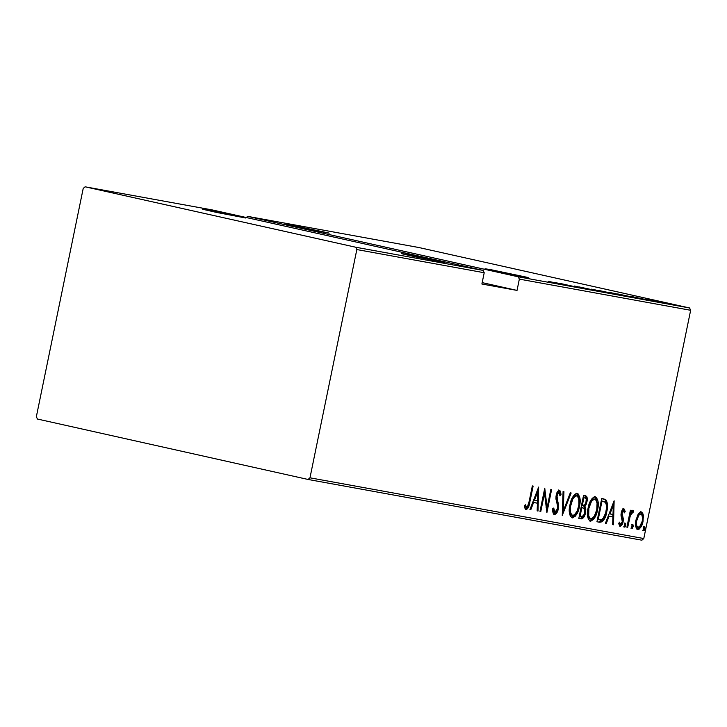 <?xml version="1.0" encoding="UTF-8"?>
<svg xmlns="http://www.w3.org/2000/svg" width="727" height="727" viewBox="0 0 727 727"><rect width="100%" height="100%" fill="white"/><g stroke="black" fill="none" stroke-linecap="round" stroke-linejoin="round"><path stroke-width="1.09" d="M490.434 269.59L528.166 277.623L498.931 272.043L485.036 268.772L490.434 269.59L490.316 270.144L490.434 269.59L485.745 269.035L503.711 273.043L527.457 277.369L490.434 269.59M406.975 254.405L444.715 262.447L415.471 256.858L401.577 253.587L406.975 254.405L406.856 254.968L406.975 254.405L402.295 253.85L416.144 256.995L443.997 262.183L406.975 254.405M207.977 209.967L245.717 218L216.473 212.42L202.579 209.149L207.977 209.967L207.858 210.53L207.977 209.967L203.296 209.412L217.146 212.557L244.999 217.746L207.977 209.967M291.436 225.152L329.167 233.185L299.933 227.596L286.029 224.334L291.436 225.152L291.318 225.706L291.436 225.152L286.747 224.598L300.596 227.742L328.45 232.931L291.436 225.152M689.569 307.966L518.26 276.805L247.625 216.364L418.925 247.534L689.569 307.966L418.925 247.534L247.625 216.364L518.26 276.805L519.342 279.123L690.65 310.293L643.795 538.543L309.975 477.812L356.83 249.561L484.209 272.734L481.892 284.012L517.033 290.409L519.342 279.123L517.033 290.409L482.174 282.621L517.033 290.409L481.892 284.012L484.209 272.734L483.119 270.408L355.739 247.235L85.104 186.803L212.484 209.976L483.119 270.408L212.484 209.976L85.104 186.803L83.205 188.457L36.35 416.707L37.431 419.034L308.075 479.466L641.896 540.197L643.795 538.543L690.65 310.293L689.569 307.966L690.65 310.293L519.342 279.123L518.26 276.805L689.569 307.966M679.999 305.931L679.336 305.749M668.177 303.777L667.513 303.622M660.888 302.45L660.216 302.296M630.118 296.189L651.665 300.824L630.118 296.189M629.064 296.734L609.926 292.499L630.264 296.916M610.934 293.435L591.796 289.201L612.125 293.617M593.168 290.2L574.63 286.075L593.832 290.3M554.628 282.449L576.175 287.092L554.628 282.449M564.834 285.048L548.322 281.304L565.433 285.138M578.937 287.592L560.735 283.566L578.937 287.592M600.42 291.5L579.065 286.901L600.42 291.5M619.413 294.962L599.566 290.627L620.295 295.098M637.942 298.334L617.696 293.926L639.578 298.588M645.603 299.188L658.971 302.159L645.122 299.115M665.069 303.268L652.346 300.424L665.069 303.268M676.137 305.285L662.297 302.232L677.101 305.431M638.106 514.253L635.68 521.513L636.18 528.184L637.461 529.42L639.133 529.156L642.268 524.158L643.468 516.688L643.077 514.044L641.705 512.044L640.423 511.981L638.433 513.744L635.925 520.096C634.844 524.53 635.434 527.657 637.688 529.483C640.496 528.574 642.277 525.875 643.022 521.386L643.322 515.189L641.296 511.917L638.106 514.253M626.901 527.211L627.692 527.357L630.409 515.307L631.69 512.862L632.863 512.853L633.68 511.136L633.126 510.445L631.681 511.208L630.663 512.88L631.172 510.381L630.391 510.245L626.901 527.211L627.692 527.357L630.218 515.861L633.68 511.136L633.017 510.409L630.663 512.88L631.172 510.381L630.391 510.245L626.901 527.211M623.93 508.755L622.185 510.172L621.14 513.562L621.122 516.252L622.412 520.032L622.058 522.577L620.831 524.176L620.104 523.931L619.504 522.159L618.641 523.631L620.113 526.284L621.658 525.376L623.121 521.75L623.293 518.696L621.958 513.753L622.984 511.026L623.857 511.126L624.366 512.853L625.22 511.499L623.93 508.755C622.512 509.227 621.612 510.608 621.258 512.889L621.031 515.561L622.312 521.686L620.522 524.194L619.504 522.159L618.641 523.631L620.113 526.284C621.703 525.785 622.703 524.267 623.121 521.75L623.339 519.06L622.067 512.953L623.484 510.836L624.366 512.853L625.22 511.499L623.93 508.755M599.775 522.277L602.329 521.722L604.382 518.969L606.327 513.671L607.418 507.173L607.354 503.393L606.445 500.485L605.009 499.295L601.711 498.54L596.949 521.759L599.775 522.277C603.546 521.477 605.873 517.987 606.763 511.808C607.89 507.401 607.736 503.538 606.282 500.24L601.711 498.54L596.949 521.759L599.775 522.277M578.81 518.46L582.745 518.496L585.226 513.925L585.798 509.409L584.899 506.574L586.18 504.402L587.216 499.776L586.934 496.886L585.308 495.55L583.581 495.241L578.81 518.46L581.255 518.905C583.481 518.396 584.899 516.37 585.489 512.835L584.899 506.574L586.934 501.821C587.752 498.504 587.207 496.414 585.308 495.55L583.581 495.241L578.81 518.46L581.255 518.905L578.819 518.424M562.253 515.452L571.158 492.979L570.304 492.824L563.271 510.99L563.943 491.67L563.08 491.507L562.253 515.452L571.158 492.979L570.304 492.824L563.271 510.99L563.943 491.67L563.08 491.507L562.253 515.443M540.77 511.544L544.523 493.279L546.886 512.653L551.648 489.425L550.866 489.289L547.104 507.591L544.75 488.171L539.988 511.399L540.77 511.544L539.988 511.363L540.77 511.544L544.523 493.279L546.886 512.653L551.648 489.425L550.866 489.289L547.104 507.591L544.75 488.171L539.988 511.399L540.77 511.544M529.165 501.366L527.493 506.646L526.357 506.964L525.294 504.711L524.449 506.41L524.985 508.337L526.303 509.509L527.684 508.627L528.738 506.519L533.127 486.063L532.337 485.918L529.165 501.366C528.956 504.038 528.12 505.956 526.657 507.119L525.294 504.711L524.449 506.41L526.103 509.491C528.32 508.209 529.583 505.628 529.901 501.739L533.127 486.063L532.337 485.918L529.165 501.366M538.643 487.063L529.938 509.572L530.792 509.727L533.582 502.511L537.417 503.211L537.153 510.881L538.016 511.036L538.643 487.063L529.938 509.572L530.792 509.727L533.582 502.511L537.417 503.211L537.153 510.881L538.016 511.036L538.643 487.063M554.428 514.643L556.4 513.453L558.3 508.827L558.518 504.683L556.809 496.895L558.218 492.788L559.445 493.06L559.99 495.887L561.017 494.596L560.508 491.352L559.472 490.234L557.327 491.952L556.019 496.177L556.019 499.34L557.664 506.31L557.091 510.118L554.937 512.262L553.947 510.518L553.738 508.037L552.729 509.073L553.174 513.217L554.428 514.643C556.455 513.971 557.745 512.035 558.3 508.827L556.991 495.305L558.881 492.597L559.99 495.887L561.017 494.596L559.472 490.234C557.727 490.807 556.628 492.488 556.182 495.26L555.955 498.886L557.664 506.31L557.518 508.655L554.937 512.262L553.738 508.037L552.729 509.073C552.493 511.753 553.056 513.607 554.428 514.643M569.941 504.911L569.305 510.708L570.195 516.016L572.531 517.906L575.466 516.079L578.083 511.254L579.773 504.565L579.873 497.831L578.319 494.051L576.147 493.515L573.957 495.214L571.649 499.258L569.941 504.911C568.441 510.936 569.196 515.261 572.204 517.878C576.029 516.443 578.438 512.662 579.428 506.519C580.964 500.412 580.201 496.059 577.138 493.451C573.321 494.951 570.922 498.777 569.941 504.911M588.07 508.209L587.461 514.961L588.334 519.314L590.66 521.204L593.596 519.378L596.213 514.552L597.903 507.864L598.003 501.13L596.449 497.35L594.277 496.823L592.087 498.513L589.779 502.557L588.07 508.209C586.58 514.234 587.334 518.56 590.333 521.177C594.168 519.741 596.567 515.961 597.558 509.818C599.093 503.711 598.33 499.358 595.277 496.75C591.451 498.249 589.052 502.075 588.07 508.209M614.133 500.794L605.418 523.304L606.282 523.458L609.072 516.243L612.906 516.942L612.643 524.612L613.506 524.776L614.133 500.794L605.418 523.304L606.282 523.458L609.072 516.243L612.906 516.942L612.643 524.612L613.506 524.776L614.133 500.794M624.284 525.039L624.348 526.821L625.093 526.957L625.865 525.321L625.656 523.34L624.357 524.73L624.675 527.111L625.865 525.321L625.465 523.24L624.284 525.039M631.572 526.366L631.636 528.147L632.39 528.284L633.208 526.339L632.953 524.667L631.572 526.366L631.972 528.438L633.153 526.648L632.763 524.567L631.572 526.366M643.404 528.511L643.468 530.292L644.213 530.428L645.031 528.493L644.776 526.821L643.477 528.202L643.795 530.592L644.976 528.802L644.585 526.721L643.404 528.511M309.975 477.812L356.83 249.561L355.739 247.235L85.104 186.803L83.205 188.457L36.35 416.707L37.431 419.034L308.075 479.466L309.975 477.812L643.795 538.543L641.896 540.197L308.075 479.466L309.975 477.812M529.12 501.566L529.901 501.739L529.12 501.566M527.738 506.301L525.612 509.254M524.776 505.756L526.657 507.119L525.357 506.746L524.676 505.51M525.521 509.273L527.184 507.619M537.762 489.344L537.68 491.525L537.762 489.344M537.371 500.73L537.28 503.175L537.371 500.73M537.153 510.845L538.016 511.036L537.153 510.845M536.426 502.984L532.737 502.321L536.426 502.984M529.947 509.536L530.792 509.727L529.947 509.536M537.826 491.552L537.507 500.758L533.627 500.012L534.472 500.203L537.826 491.552L536.98 491.37L537.826 491.552L537.507 500.758L534.472 500.203L537.826 491.552M544.232 490.716L544.523 493.279L543.741 493.106L544.523 493.279L544.232 490.716M546.113 507.373L547.104 507.591L546.113 507.373M546.895 507.546L546.404 509.927L546.895 507.546M552.793 509L553.938 512.044L554.937 512.262L553.274 511.408L552.765 508.446M558.472 490.016L560.026 494.369L561.017 494.596L559.845 494.587L558.909 490.207M556.664 493.251L557.554 492.388L558.881 492.597L556.855 492.951M556.21 495.132L556.991 495.305L556.21 495.132M557.573 506.51L555.91 497.822L556.964 498.413L555.973 498.186L556.709 500.721L557.709 500.948L556.709 500.721L557.591 505.656M557.518 508.655L558.3 508.827L557.518 508.655M556.509 511.254L553.919 514.416M553.783 514.434L555.41 513.235L556.764 510.599M562.416 510.799L563.271 510.99L562.416 510.799M563.125 510.963L562.344 512.98L563.125 510.963M576.729 493.415L579.083 500.412M571.822 498.822L574.285 495.941L576.693 495.841C579.192 497.94 579.846 501.448 578.637 506.374L579.428 506.519L578.647 506.346C577.82 511.408 575.829 514.443 572.658 515.488L570.332 514.334L569.305 510.817L571.658 515.27L572.658 515.488C570.177 513.416 569.532 509.936 570.731 505.047L569.95 504.865L570.731 505.047C571.549 500.04 573.539 496.968 576.693 495.841L575.957 495.678M576.475 512.499L571.631 517.688M571.531 517.688L573.812 516.588L576.729 511.935M571.867 517.669L572.531 517.488M579.083 500.43L578.183 495.087L576.456 493.315M577.801 494.387L577.329 493.833M576.693 495.841L577.856 496.605L578.792 498.649L578.919 504.792L577.229 510.972L574.275 515.079L572.403 515.425L571.013 514.007L570.322 511.263L570.459 506.61L572.821 499.04L574.557 496.714L576.693 495.841L575.693 495.614L571.885 498.704M584.781 495.46L586.235 499.267M586.153 501.639L586.934 501.821L586.153 501.639M585.099 504.384L583.908 506.356L584.899 506.574L583.908 506.356L584.808 509.945L583.908 506.356L585.19 504.174M584.708 512.662L585.489 512.835L584.708 512.662M583.717 515.279L580.255 518.687L582.436 517.588M582.999 516.761L583.908 514.771M586.216 499.558L585.944 496.668L584.644 495.414M582.391 507.682L584.563 509.064L584.871 511.417L584.217 514.289L582.372 516.443L579.31 516.052L580.091 516.225L581.864 507.591L582.691 507.746L581.391 507.464L583.99 508.264L584.699 512.699C584.144 515.398 582.99 516.643 581.255 516.434L580.091 516.225L581.864 507.591L581.082 507.419L582.391 507.682L581.082 507.41L581.809 507.546M584.081 497.768L584.962 497.959C586.226 498.395 586.616 499.649 586.135 501.721C585.626 504.302 584.544 505.492 582.89 505.301L582.354 505.21L583.881 497.768L583.099 497.586L584.962 497.959L583.099 497.577L584.172 497.786M584.962 497.959L586.226 499.222L585.907 502.602L584.49 505.065L582.354 505.21L581.573 505.029L582.354 505.21L583.881 497.768L585.026 497.977L584.035 497.75M594.868 496.714L597.221 503.711L596.313 498.386L594.595 496.614M596.776 509.645L597.558 509.818L596.776 509.645M594.613 515.797L589.761 520.986M589.67 520.986L591.942 519.887L594.859 515.234M589.997 520.968L590.669 520.786M595.931 497.686L595.458 497.132M589.797 518.569L588.152 517.079L587.443 514.116L589.797 518.569L590.787 518.787L589.797 518.569M589.961 502.121L592.105 499.449L594.086 498.986M594.822 499.14L596.195 500.185L597.085 502.657L596.767 509.672L594.295 516.324L592.414 518.378L590.787 518.787L589.461 517.851L588.706 516.006L588.861 508.346L591.396 501.594L593.096 499.676L594.895 499.149L593.832 498.913L594.822 499.14C597.33 501.239 597.976 504.747 596.767 509.672C595.949 514.707 593.959 517.742 590.787 518.787C588.307 516.715 587.661 513.235 588.861 508.346L588.079 508.164L588.861 508.346C589.688 503.338 591.669 500.267 594.822 499.14L593.832 498.913L590.024 502.003M602.565 498.649L606.282 500.24L605.282 500.012L606.482 505.756M605.973 511.626L606.763 511.808L605.973 511.626M604.046 517.342L598.784 522.05L601.338 521.504L604.046 517.342M599.411 522.122L600.702 521.868M606.463 506.174L605.873 501.121L605.009 499.694L603.301 498.822M604.691 499.44L604.019 499.067M602.656 501.185L605.073 502.075L606.254 504.229L606.491 507.864L605.709 512.826L602.81 519.033L601.338 519.823L598.221 519.523L602.011 501.067L601.229 500.885L605.364 502.348C606.709 504.901 606.918 508 605.973 511.654C605.446 515.125 604.137 517.769 602.038 519.605L597.44 519.351L598.221 519.523L602.011 501.067L602.656 501.185L601.229 500.876L602.383 501.112M613.243 503.075L613.17 505.256L613.243 503.075M612.852 514.462L612.77 516.915L612.852 514.462M612.643 524.585L613.506 524.776L612.643 524.585M611.916 516.724L608.226 516.052L611.916 516.724M608.226 516.061L609.072 516.243L608.226 516.061M605.437 523.267L606.282 523.458L605.437 523.267M613.306 505.292L612.997 514.489L609.117 513.753L609.962 513.934L613.306 505.292L612.461 505.101L613.306 505.292L612.997 514.489L609.962 513.934L613.306 505.292M622.939 508.536L624.229 511.272L625.22 511.499L624.066 511.535L623.23 508.664M621.576 511.335L622.23 510.636L623.484 510.836L621.803 510.999M621.285 512.771L622.067 512.953L621.285 512.771M621.049 514.325L621.976 514.534L621.049 514.325M620.985 514.307L621.603 516.234L622.594 516.461L621.603 516.234L622.339 518.842L623.339 519.06L622.339 518.842L622.357 519.705M622.339 521.568L623.121 521.75L622.339 521.568M621.503 523.622L619.595 526.039M618.85 523.276L620.522 524.194L618.822 523.204M619.395 526.075L621.703 523.086M622.321 520.178L621.022 514.58M624.475 523.022L624.866 525.103L625.865 525.321L624.866 525.103L623.684 526.893M624.102 526.73L624.802 523.313M629.882 512.708L630.663 512.88L629.882 512.708M632.027 510.19L633.68 511.136L632.681 510.908L631.99 512.362L632.408 510.445M629.228 515.634L630.7 512.644L632.454 512.471L630.872 512.471M630.518 512.853L629.364 515.243M629.282 515.643L630.218 515.861L629.282 515.643M628.083 521.477L628.864 521.65L628.083 521.477M626.91 527.184L627.692 527.357L626.91 527.184M631.763 524.349L632.154 526.43L633.153 526.648L632.154 526.43L630.972 528.22M631.39 528.056L632.236 525.185M640.296 511.69L642.332 514.961L643.322 515.189L642.332 514.961L642.477 516.824L642.077 513.807M642.241 521.214L643.022 521.386L642.241 521.214M640.523 525.766L637.134 529.283M636.925 529.283L638.624 528.556M637.17 529.283L637.652 529.174M639.269 527.847L640.151 526.475M641.687 512.817L640.705 511.817M637.188 515.925L638.751 514.053L640.86 513.998C642.595 515.434 643.05 517.86 642.232 521.259C641.65 524.694 640.278 526.739 638.115 527.393L636.461 526.848L635.462 524.321M635.498 524.63L637.116 527.175L638.115 527.393C636.361 526.03 635.898 523.649 636.716 520.259L635.934 520.087L636.716 520.259C637.297 516.806 638.688 514.725 640.86 513.998L639.869 513.78L637.352 515.652M643.595 526.502L643.986 528.584L644.976 528.802L643.986 528.584L642.795 530.374M643.222 530.21L643.922 526.793M642.232 521.259L639.569 526.884L637.452 527.075L636.543 525.148L636.525 521.341L638.751 515.289L640.496 513.989L641.787 514.652L642.568 517.987L642.232 521.259M558.082 283.221L566.288 284.993L558.082 283.221M591.878 289.955L591.396 289.809M574.884 286.12L574.312 286.038M592.56 289.337L591.424 289.164M594.386 289.737L610.126 293.163L593.396 289.691M602.138 291.173L608.245 292.563L602.138 291.173M609.508 292.817L617.15 294.471L609.508 292.817M607.654 292.281L608.254 292.518M610.689 292.636L609.553 292.463M612.516 293.036L628.255 296.462L611.525 292.99M634.117 297.561L620.267 294.499L634.117 297.561M633.571 296.952L641.777 298.724L633.571 296.952M647.911 299.742L647.139 299.533M658.562 302.096L659.107 302.168M656.163 301.505L656.981 301.741M663.124 302.923L662.461 302.741M670.421 304.25L669.758 304.068M662.96 302.35L662.461 302.341M664.523 302.696L675.319 305.049L663.796 302.668M682.244 306.403L681.581 306.221M610.135 293.281L609.117 293.026M616.569 294.235L617.15 294.471M628.264 296.589L627.247 296.325M675.301 305.131L674.574 304.94M246.299 217.527L247.625 216.364L246.299 217.527M355.739 247.235L483.119 270.408L484.209 272.734L356.83 249.561L355.739 247.235"/></g></svg>

